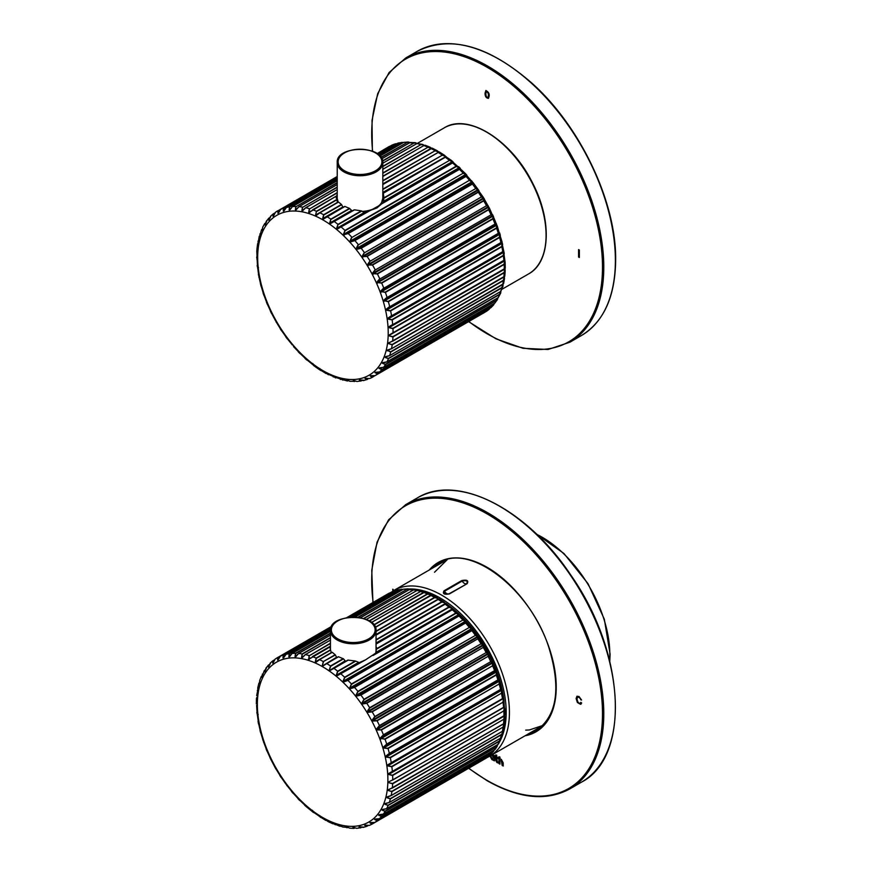 <?xml version="1.0" encoding="UTF-8"?>
<svg xmlns="http://www.w3.org/2000/svg" width="872" height="872" viewBox="0 0 872 872"><rect width="100%" height="100%" fill="white"/><g stroke="black" fill="none" stroke-linecap="round" stroke-linejoin="round"><path stroke-width="1.31" d="M445.036 602.89A91.168 52.636 60 0 1 445.81 603.413M446.093 603.609A91.168 52.636 60 0 1 503.569 697.796L502.327 691.267M449.472 593.897C444.142 594.824 442.333 593.788 444.055 590.78L461.702 580.589C467.032 579.52 468.842 580.567 467.12 583.706L449.472 593.897L444.48 593.81L448.906 593.887M461.702 580.589L462.182 581.068A4.556 2.627 -120 0 0 466.651 583.641C468.09 581.035 466.607 580.174 462.182 581.068L444.524 591.26L444.48 593.81M489.574 755.435L491.928 759.621A3.521 2.027 -120 0 0 493.389 759.959L494.326 760.896L494.326 755.479L493.389 755.305A3.433 1.984 -120 0 0 492.658 754.476M488.8 756.689L488.015 757.103M392.782 591.096L392.782 589.21L393.632 590.573M581.624 703.05L580.687 704.303L577.406 702.538L576.109 698.494L576.937 696.27L579.052 696.521L581.526 700.042L579.041 697.328L577.613 697.12L576.959 698.984L577.918 702.156L578.975 703.115L580.153 703.333L580.807 702.331L581.624 703.05M496.713 757.801L497.269 761.736A2.572 1.482 -120 0 0 498.043 761.965L497.923 762.837A3.335 1.929 60 0 1 496.887 762.488L495.688 760.351L494.925 755.795L495.688 756.231L495.688 754.912L496.713 755.185L496.713 756.831L498.043 757.594L498.043 758.564L496.713 757.801L498.043 758.193M500.147 759.109L501.302 759.359L503.199 762.891L503.199 766.019L502.152 765.42L501.302 760.362L499.95 760.962L499.95 764.144L498.904 763.545L498.904 756.776L499.95 757.059L500.038 759.152M503.199 765.649L502.479 765.235L501.629 760.177L499.95 760.962M532.062 731.728A96.868 55.928 -120 0 0 538.057 729.493M441.265 561.841A96.868 55.928 -120 0 0 436.338 565.917M393.098 590.889L393.098 589.396M581.45 699.736L580.708 699.802M581.035 699.606L579.368 697.142L577.776 697.044M580.403 703.17L581.014 702.516M581.046 704.096L579.368 703.769L576.763 700.423L577.122 696.183M489.89 755.25L491.928 759.621M492.244 759.436A3.521 2.027 -120 0 0 493.716 759.774L493.389 759.959M493.716 759.774L493.389 760.362M493.716 760.166L494.326 760.526M492.2 754.749L493.596 757.387L492.288 758.444M491.873 754.934L493.28 757.572L491.961 758.629L490.653 755.643M491.961 758.629L492.974 758.596M497.956 762.608A3.335 1.929 60 0 1 497.214 762.302L496.887 762.488M497.214 762.302L495.688 757.212M496.015 757.027L494.925 756.765M495.252 756.58L495.252 755.98M496.015 754.999L495.688 756.231M499.95 763.774L498.904 763.545M499.231 763.36L499.231 756.863M501.629 760.177L500.277 760.776L501.629 760.177M336.2 198.064A23.936 13.821 180 0 1 337.224 195.219M382.808 195.219A23.936 13.821 180 0 1 383.876 198.369M337.224 194.282L336.428 196.68L336.145 196.211L312.634 209.792M316.547 215.297L319.893 212.812L316.547 215.297L315.642 214.883L316.449 211.253A95.735 55.274 -120 0 0 312.754 209.803L309.582 212.517L312.754 209.803L336.112 196.309L336.08 197.018M382.808 166.628L420.827 144.687L423.04 144.774M309.582 212.517L308.688 212.223L309.364 208.691A95.735 55.274 -120 0 0 305.756 207.743L302.769 210.664L305.756 207.743L337.224 189.573L305.701 207.743M382.677 161.102L413.928 143.062L416.009 143.03M302.769 210.664L301.908 210.501L302.715 207.264L337.224 187.349M301.908 210.501L302.464 207.1A95.735 55.274 -120 0 0 298.976 206.664L296.186 209.781L298.976 206.664L337.224 184.581M381.162 157.505L407.279 142.419L409.186 142.267M296.186 209.781L295.357 209.738L296.077 206.631L337.224 182.88M292.349 206.719L289.918 209.858L292.502 206.577L337.224 180.755M289.918 209.858L289.123 209.945L289.766 206.98L337.224 179.588M284.021 210.577L283.28 211.111L283.858 208.31L337.224 177.507M278.517 212.714L277.885 213.237L278.43 210.621L337.224 176.678M273.634 215.667L273.001 216.289L273.525 213.869L274.44 213.335M269.23 219.537L269.568 217.815M265.437 224.268L265.47 223.025M355.187 381.14L353.247 380.639L355.166 381.195M361.466 380.704L359.351 380.072L361.727 380.563M367.341 379.287L365.03 378.546L367.221 379.473L368.093 378.851M372.736 376.9L370.24 376.072L372.638 377.118L374.47 375.897M486.38 311.369L486.26 311.446A95.735 55.274 60 0 0 488.723 309.615L377.587 373.576L374.916 372.693L377.522 373.816L486.391 311.358M381.849 369.347L379.015 368.431L381.805 369.608L493.639 304.873L490.86 307.696A95.735 55.274 60 0 0 493.018 305.407L381.805 369.608A95.735 55.274 -120 0 1 379.658 371.908L375.734 372.344M379.015 368.431L381.642 367.886M497.956 297.777L496.68 300.055L385.478 364.267L382.47 363.33L385.457 364.55L496.669 300.339L500.637 293.243M382.47 363.33L382.863 362.61L385.478 362.425M500.8 290.747L499.634 294.18L388.422 358.381L385.25 357.466L388.432 358.675L499.634 294.474L500.659 293.145M385.25 357.466L385.566 356.648L389.522 355.7L500.735 291.488L501.237 289.864M502.861 284.141L501.858 287.564L390.645 351.765L387.789 350.577L390.689 352.081L501.891 287.88L502.948 286.321L503.035 284.108M387.332 350.893L387.55 349.988L391.419 348.8L502.632 284.599L503.22 283.215M504.19 276.904L503.351 280.293L392.138 344.505L388.683 343.688L392.204 344.822L503.406 280.62L504.463 278.8L504.19 276.904L389.174 342.86L503.776 277.089L504.474 275.934M504.779 269.121L504.081 272.456L392.869 336.657L389.293 335.927L392.956 336.984L504.169 272.783L505.182 270.756L504.779 269.121L389.719 335.044L504.79 268.609M389.163 327.719L389.086 326.618L389.544 327.316L504.615 260.881L504.049 264.129L392.836 328.33L389.163 327.719L392.956 328.657L504.158 264.456L505.106 262.232L503.7 252.27L503.253 255.409L392.04 319.621L388.269 319.13L392.182 319.948L503.384 255.736L504.267 253.501L502.054 243.397L501.694 246.405L390.493 310.606L386.645 310.279L390.645 310.933L501.858 246.722L502.316 243.495M503.809 260.554L389.501 326.771L504.757 259.845M388.269 319.13L388.105 317.997L391.484 315.904L503.744 251.572M386.645 310.279L386.383 309.113L389.631 306.802L500.833 242.601L501.923 242.819L502.108 242.035L499.678 234.35L499.405 237.206L388.204 301.407L384.607 300.786L388.378 301.723L499.591 237.522L499.972 234.47M384.301 301.243L383.942 300.066L387.037 297.559L498.25 233.347L499.503 233.761L497.291 226.066L496.615 225.238L496.408 227.919L385.195 292.131L381.544 291.673L385.391 292.425L496.604 228.224L496.931 225.368L493.203 216.234L492.724 218.654L381.522 282.866L377.816 282.604L381.729 283.149L492.942 218.937L493.236 216.31M381.26 292.153L380.824 290.976L383.745 288.272L494.958 224.06L496.397 224.649L496.441 223.777M377.565 283.084L377.042 281.918L379.8 279.04L491.001 214.839L492.626 215.58L489.279 207.874L488.549 207.231L488.407 209.52L377.205 273.721L373.478 273.666L377.423 273.993L488.636 209.781L488.92 207.383L483.982 198.598L483.502 200.615L372.3 264.815L368.573 264.979L372.529 265.055L483.742 200.854L484.036 198.696M373.249 274.168L372.649 273.023L375.233 269.993L486.434 205.781L488.255 206.664L488.157 205.738M368.376 265.47L367.701 264.369L370.099 261.208L481.311 196.996L483.317 197.988L483.132 197.061L478.227 190.194L478.063 192.025L366.861 256.237L363.155 256.63L367.101 256.455L478.314 192.243L478.652 190.347M362.981 257.12L362.251 256.074L364.463 252.793L475.665 188.581L477.867 189.671L477.605 188.712M357.139 249.207L356.343 248.215L357.291 248.716L472.362 182.27L472.166 183.872L360.954 248.084L357.139 249.207L361.204 248.269L472.417 184.068L472.798 182.422L466.106 174.88L465.855 176.242L354.642 240.443L350.904 241.806L354.904 240.607L466.106 176.395L466.575 175.021M469.583 180.635L471.97 181.779L356.899 248.215L358.381 244.836L469.43 180.308L472.014 181.43M350.904 241.806L350.075 240.89L351.917 237.446L463.13 173.245L465.692 174.422L465.245 173.419L459.544 168.1L459.217 169.212L348.004 233.413L344.473 234.535L348.255 233.543L459.468 169.342L460.024 168.231M344.353 235.015L343.492 234.176L345.17 230.688L456.372 166.487L459.108 167.686L452.742 161.996L381.958 203.481L452.742 161.996L451.554 160.546L449.178 160.165A95.735 55.274 60 0 0 445.483 157.341L446.29 156.753M337.573 228.9L336.679 228.159L337.671 228.431L365.106 212.594L369.554 210.643L337.573 228.9L370.491 210.348L376.933 207.95L381.533 203.972L452.568 162.955L453.244 162.116L451.598 160.557L445.777 156.655L382.808 193.115M383.876 198.271L449.396 160.448L452.296 161.625L383.615 201.29L383.942 197.039M330.619 223.537L329.714 222.894L330.706 223.09L354.152 209.869L330.619 223.537L354.544 209.847L361.346 210.871L365.106 212.594M382.808 173.299L427.901 147.27L431.226 148.251L429.809 147.074L427.651 147.041A95.735 55.274 60 0 0 423.956 145.602L425.253 145.733M449.396 160.448L383.909 197.846L383.309 193.235L445.243 157.276M382.808 189.518L442.268 155.194L445.32 156.339L444.393 155.205L442.039 154.922A95.735 55.274 60 0 0 438.3 152.535L439.259 152.208M344.909 206.457L323.588 218.981L344.909 206.457L349.465 208.364L352.005 210.795M382.808 180.962L435.074 150.78L438.278 151.859L437.123 150.703L434.834 150.54A95.735 55.274 60 0 0 431.095 148.611L432.218 148.513M341.443 204.451L323.632 214.741A95.735 55.274 -120 0 0 319.893 212.812L338.532 202.053L341.443 204.451L342.86 206.947L323.196 218.294L323.632 214.741L322.673 218.458L327.087 216.736A95.735 55.274 -120 0 1 330.837 219.134L329.714 222.894M351.351 210.588L330.248 222.774L330.837 219.134L349.465 208.364M431.684 148.458L382.808 176.493M308.688 212.223L309.615 208.888L337.224 192.952M364.006 212.605L337.224 228.072L337.976 224.366L336.679 228.159M336.145 196.211L337.453 202.391L316.155 214.686L338.391 201.999M459.163 167.402L456.176 166.181L344.974 230.393L343.492 234.176M465.735 174.106L462.956 172.929A95.735 55.274 60 0 0 459.468 169.342L459.217 169.212M471.632 180.798L472.798 182.422M477.911 189.289L475.534 188.254A95.735 55.274 60 0 0 472.417 184.068L472.166 183.872M483.371 197.595L481.202 196.669A95.735 55.274 60 0 0 478.314 192.243L478.063 192.025M488.32 206.239L486.358 205.454A95.735 55.274 60 0 0 483.742 200.854L483.502 200.615M492.713 215.144L490.947 214.523A95.735 55.274 60 0 0 488.636 209.781L488.407 209.52M496.495 224.191L494.925 223.755A95.735 55.274 60 0 0 492.942 218.937L492.724 218.654M497.28 226.055L496.931 225.368M499.612 233.293L498.239 233.053A95.735 55.274 60 0 0 496.604 228.224L496.408 227.919M502.054 242.329L500.855 242.318A95.735 55.274 60 0 0 499.591 237.522L499.405 237.206M503.776 251.212L502.741 251.441A95.735 55.274 60 0 0 501.858 246.722L501.694 246.405M504.997 268.107L504.256 268.838A95.735 55.274 60 0 0 504.158 264.456L504.049 264.129M497.531 299.456L494.849 303.075A95.735 55.274 60 0 0 496.669 300.339L496.68 300.055M389.446 146.354L389.392 146.376A95.735 55.274 60 0 0 388.705 146.769L390.384 146.038M392.16 145.025L394.82 144.044A95.735 55.274 60 0 0 391.942 145.134L377.195 153.646L392.149 145.035M378.263 154.431L398.166 143.041M398.155 143.03L400.728 142.67A95.735 55.274 60 0 0 397.599 143.259L398.133 143.041M380.018 156.044L403.703 142.365L408.325 141.994M411.028 142.899L407.028 142.289A95.735 55.274 60 0 0 403.703 142.365L403.583 142.441M410.014 142.561L381.892 158.759L410.178 142.463L411.857 142.997M417.579 143.684L415.421 142.692L413.666 142.899A95.735 55.274 60 0 0 410.178 142.463L415.323 142.67M382.808 163.26L416.958 143.542L418.44 143.891M424.381 145.417L422.615 144.403L420.577 144.49A95.735 55.274 60 0 0 416.958 143.542L422.517 144.37M326.651 373.412L327.229 373.096M333.714 376.606L327.109 373.772M333.213 376.541L333.758 376.584M340.113 378.862L334.107 376.9L335.676 377.925M347.786 380.268L346.816 380.225L347.307 380.988L340.985 379.091L342.925 380.127M346.816 380.225L347.699 380.366M355.024 381.26L350.13 381.347L347.666 380.334M353.247 380.639L354.13 380.661M361.324 380.857L357.008 381.5L354.065 380.617M359.351 380.072L359.983 379.941M364.213 380.323L360.103 379.93M363.548 380.574L367.276 379.44M365.03 378.546L365.88 378.339M365.739 378.285L369.652 378.579L365.597 378.317M370.24 376.072L371.08 375.756M377.587 373.576L377.522 373.816A95.735 55.274 -120 0 1 375.047 375.647L370.883 375.69M374.916 372.693L375.483 372.191M385.478 364.267L385.457 364.55A95.735 55.274 -120 0 1 383.647 367.276L379.494 367.81M388.422 358.381L388.432 358.675A95.735 55.274 -120 0 1 386.972 361.826L382.863 362.61M390.645 351.765L390.689 352.081A95.735 55.274 -120 0 1 389.61 355.602L385.566 356.648M392.138 344.505L392.204 344.822A95.735 55.274 -120 0 1 391.506 348.669L387.55 349.988M388.683 343.688L389.174 342.86M392.869 336.657L392.956 336.984A95.735 55.274 -120 0 1 392.662 341.126L388.814 342.707M389.293 335.927L389.326 334.892L504.256 268.838L389.326 334.892M392.04 319.621L392.182 319.948A95.735 55.274 -120 0 1 392.673 324.515L389.086 326.618M390.493 310.606L390.645 310.933A95.735 55.274 -120 0 1 391.539 315.642L388.105 317.997M388.204 301.407L388.378 301.723A95.735 55.274 -120 0 1 389.653 306.519L386.383 309.113M385.195 292.131L385.391 292.425A95.735 55.274 -120 0 1 387.037 297.265L383.942 300.066M381.522 282.866L381.729 283.149A95.735 55.274 -120 0 1 383.713 287.956L380.824 290.976M377.205 273.721L377.423 273.993A95.735 55.274 -120 0 1 379.745 278.724L377.042 281.918M372.3 264.815L372.529 265.055A95.735 55.274 -120 0 1 375.145 269.666L372.649 273.023M366.861 256.237L367.101 256.455A95.735 55.274 -120 0 1 369.99 260.881L367.701 264.369M360.954 248.084L361.204 248.269A95.735 55.274 -120 0 1 364.322 252.466L362.251 256.074M354.642 240.443L354.904 240.607A95.735 55.274 -120 0 1 358.218 244.52L356.343 248.215M348.004 233.413L348.255 233.543A95.735 55.274 -120 0 1 351.743 237.13L350.075 240.89M323.588 218.981L322.673 218.458M336.712 199.546L316.449 211.253L315.642 214.883M289.809 209.727L292.502 206.577A95.735 55.274 -120 0 1 295.826 206.501L295.357 209.738M284.01 210.904L286.398 207.471A95.735 55.274 -120 0 1 289.515 206.882L289.123 209.945M278.56 212.91L280.73 209.345A95.735 55.274 -120 0 1 283.618 208.245L283.28 211.111M273.612 215.842L275.574 212.179A95.735 55.274 -120 0 1 277.492 210.97A95.735 55.274 -120 0 1 278.19 210.588L277.885 213.237M337.224 176.493L275.574 212.179M274.593 213.128L273.023 214.054L273.001 216.289M269.219 219.668L270.985 215.94M268.696 220.235L268.99 218.055L266.254 221.281L265.382 224.595M265.437 224.355L267.006 220.572M265.001 225.02L265.328 223.101L264.652 223.712L262.745 227.112L262.428 229.761M262.418 228.867L261.546 229.707L261.96 230.611M259.878 236.05L261.546 229.707M260.161 235.429L259.213 236.367L259.616 236.933M258.156 242.972L259.213 236.356M258.635 242.634L257.992 243.909M257.861 250.428L256.793 251.376L257.011 248.716M257.48 266.941L256.804 251.376M256.935 258.461L257.055 259.104M257.763 258.93L256.957 259.529M257.447 266.876L257.131 265.666M258.515 267.639L257.578 267.987M258.744 275.683L257.632 267.584M258.712 275.607L258.363 274.582M260.75 284.654L258.93 276.751M260.357 283.683L261 285.417M260.695 284.555L260.968 286.07M263.453 293.744L261.011 285.733M263.388 293.635L263.758 294.54M266.843 302.846L263.791 294.812M266.767 302.726L267.203 303.663M270.876 311.86L267.246 303.903M270.778 311.729L271.279 312.677M275.498 320.689L271.345 312.885M280.675 329.235L276.021 321.681M280.522 329.082L281.166 330.008M286.332 337.388L281.231 330.161M286.147 337.235L286.844 338.118M292.414 345.061L286.91 338.249M298.856 352.179L293.461 346.533M298.595 352.005L299.39 352.789M305.571 358.632L299.445 352.888M305.276 358.468L306.094 359.177M312.492 364.365L306.148 359.253M312.143 364.213L312.885 363.504M313.931 365.771L313.048 364.899M319.555 369.314L320.035 368.725M319.152 369.183L320.024 369.75M327.458 373.107L326.106 373.576L320.068 369.761M383.615 201.29L383.397 202.032M370.491 210.348L369.554 210.643M338.38 202.01L319.719 212.79M459.544 168.1L459.108 167.686L344.037 234.121L344.473 234.535L459.544 168.1M466.106 174.88L465.692 174.422L350.62 240.857L351.035 241.315L466.106 174.88M478.227 190.194L477.867 189.671L362.785 256.106L363.155 256.63L478.227 190.194M483.644 198.544L483.317 197.988L368.235 264.434L368.573 264.979L483.644 198.544M488.549 207.231L488.255 206.664L373.183 273.1L373.478 273.666L488.549 207.231M492.887 216.169L492.626 215.58L377.554 282.027L377.816 282.604L492.887 216.169M496.615 225.238L496.397 224.649L381.326 291.085L381.544 291.673L496.615 225.238M499.678 234.35L499.503 233.761L384.432 300.197L384.607 300.786L499.678 234.35M502.054 243.397L501.923 242.819L386.841 309.255L386.983 309.833L502.054 243.397M503.7 252.27L388.629 318.716L503.7 252.27M387.898 350.13L389.195 349.77M385.882 356.779L386.569 356.703M313.887 365.76L313.004 364.845M276.217 322.193L275.955 321.495M303.325 209.694L302.813 210.326M310.857 211.024L309.636 212.136M438.725 152.12L382.808 183.883M444.404 155.205L439.401 152L438.06 152.513L382.808 184.57M382.808 193.006L445.777 156.655L382.808 192.429M485.039 93.239L485.846 90.525C489.181 92.247 490.031 94.852 488.385 98.34C486.173 98.122 485.061 96.432 485.039 93.239M579.357 250.046L579.357 257.491L578.561 257.033L578.561 249.588L579.357 250.046M488.004 97.348L488.178 97.283C489.257 94.568 488.756 92.541 486.663 91.2L486.543 91.298M485.846 93.707C485.977 96.378 486.641 97.631 487.851 97.468C488.93 94.754 488.429 92.726 486.347 91.386L485.846 93.707M488.549 98.22C486.391 97.773 485.323 96.051 485.366 93.053L485.998 90.459M579.357 257.12L578.561 257.033M578.888 256.848L578.888 249.774M376.497 647.427L376.399 648.833L448.862 606.999L451.238 607.381L451.969 608.471L449.069 607.283L376.355 649.269L375.701 653.128L365.444 659.908L359.264 662.611L355.776 661.139L337.856 671.484L336.352 674.993L337.246 675.735L364.267 660.344M452.917 608.95L451.99 609.702L453.189 608.972L458.792 614.52L456.045 613.321L344.843 677.522L343.165 681.01L344.037 681.85L347.677 680.247L458.89 616.046L459.217 614.934L465.376 621.256L462.803 620.079L351.601 684.28L349.748 687.725L350.577 688.64L354.326 687.278L465.528 623.077L465.79 621.714L471.643 628.614L469.267 627.469L358.054 691.67L356.027 695.049L356.812 696.041L360.637 694.919L471.839 630.707L472.035 629.115L477.54 636.506L475.349 635.416L364.136 699.627L361.924 702.908L362.654 703.955L366.534 703.072L477.747 638.86L477.911 637.029L482.99 644.822L480.984 643.83L369.772 708.042L367.385 711.203L368.049 712.315L371.973 711.65L483.186 647.449L483.328 645.378L487.928 653.499L486.118 652.616L374.906 716.828L372.333 719.858L372.933 721.002L376.878 720.555L488.08 656.354L488.233 654.065L488.941 654.709M492.408 665.5L492.571 663.003L493.258 663.723L492.44 662.11L490.685 661.674L379.473 725.886L376.715 728.752L377.249 729.918L381.195 729.701L492.615 665.783L492.909 663.145M496.615 672.203L496.277 675.059L385.075 739.26L381.217 738.519L384.879 738.966L496.081 674.754L496.593 672.138L499.176 680.596L497.923 680.193L386.71 744.394L383.625 746.901L383.985 748.078L387.877 748.241L499.089 684.04L499.362 681.185L500.005 682.122L501.596 689.654L500.517 689.436L389.304 753.637L386.056 755.948L386.329 757.114L390.166 757.441L501.378 693.24L501.76 689.425M380.497 737.81L383.397 734.791L494.598 670.59L496.168 671.026L494.631 670.895L383.429 735.107L380.497 737.81L380.944 738.987M502.926 702.243L391.855 766.782L387.953 765.965L391.724 766.455L502.926 702.243L503.384 699.104L503.94 700.336L503.068 702.57A95.735 55.274 -120 0 1 503.558 707.148L504.43 706.68M387.778 764.831L503.449 698.047L391.168 762.738L387.778 764.831L387.953 765.965M503.722 710.963L392.629 775.502L388.836 774.554L392.52 775.164L503.722 710.963L504.288 707.715L504.79 709.132L503.842 711.29A95.735 55.274 -120 0 1 503.94 715.672L504.67 714.942M504.801 709.078L504.398 707.007L503.482 707.388L388.759 773.453L388.836 774.554M503.754 719.291L392.64 783.819L388.977 782.773L392.553 783.492L503.754 719.291L504.452 715.956L504.855 717.591L503.842 719.618A95.735 55.274 -120 0 1 503.547 723.76L504.158 722.768M504.474 715.443L392.64 780.08M388.999 781.726L392.727 779.873L388.999 781.726L388.977 782.773M503.024 727.128L391.877 791.656L388.367 790.523L391.822 791.34L503.024 727.128L503.874 723.738L504.158 725.537L503.09 727.455A95.735 55.274 -120 0 1 502.392 731.303L502.893 730.049M388.487 789.542L392.335 787.961L388.487 789.542L388.367 790.523M502.719 730.943L502.664 733.058L501.574 734.715L390.362 798.916L387.015 797.727L390.329 798.61L501.531 734.398L502.577 732.48M387.233 796.823L391.19 795.504L387.233 796.823L387.015 797.727M500.637 737.538L499.318 741.309L388.105 805.521L384.933 804.3L388.095 805.216L499.307 741.015L500.386 739.282M385.239 803.483L389.283 802.436L385.239 803.483L384.933 804.3M497.694 744.546L496.342 747.173L385.141 811.385L382.143 810.164L385.152 811.102L496.364 746.89L497.443 745.375M382.546 809.445L386.656 808.66L382.546 809.445L382.143 810.164M486.064 758.193L377.195 820.65L374.6 819.527L375.167 819.026L379.331 818.743L490.544 754.542A95.735 55.274 -120 0 0 492.691 752.242L381.489 816.443L378.688 815.266L381.533 816.181L492.735 751.98L490.947 754.236M382.045 814.579L378.688 815.266M375.407 819.179L377.271 820.41L488.407 756.449A95.735 55.274 -120 0 1 485.933 758.28L486.053 758.204M369.314 825.424L372.311 823.953L369.924 822.917L372.409 823.735L374.143 822.732M363.221 827.408L366.894 826.307L364.714 825.381L367.766 825.686M353.803 827.495L356.681 828.324L361.008 827.702L359.024 826.907L361.4 827.397M347.383 827.201L349.814 828.171L353.77 828.4L354.708 828.095L353.476 827.43L354.871 827.975M264.674 671.854L265.001 669.947L265.121 671.102M269.241 664.649L268.903 666.372M274.124 660.169L273.198 660.704L272.685 663.123L273.307 662.502M331.436 626.663L278.103 657.455L277.569 660.071L278.19 659.559M330.957 627.775L283.542 655.155L282.964 657.946L283.694 657.412M330.455 631.306L292.175 653.411L289.591 656.692L290.714 654.73M330.466 630.129L289.45 653.815L288.806 656.779L289.591 656.692M330.455 635.143L298.649 653.499L295.87 656.616L297.45 654.403M410.57 589.843L406.962 589.265L358.207 617.409M330.455 633.432L295.75 653.466L295.03 656.572L295.87 656.616M330.455 643.503L309.298 655.722L308.862 658.829L309.037 655.526A95.735 55.274 60 0 0 305.429 654.578L302.453 657.51L305.298 654.6L330.455 640.07M417.132 590.638L413.601 589.897L363.842 618.63M330.455 637.901L302.399 654.109L301.581 657.335L302.453 657.51M319.37 659.635L332.134 652.267L315.828 661.532L331.229 652.638L330.608 650.087L316.373 658.306L315.315 661.717L316.22 662.131L319.566 659.646L316.22 662.131M445.963 603.588L444.916 604.111L446.192 603.511L451.238 607.37M336.352 674.993L337.649 671.2L355.307 661.009L347.95 660.093L330.379 669.925L345.105 660.845L343.514 658.851L330.739 666.23L329.387 669.74L330.303 670.372L333.954 668.377L330.303 670.372M323.545 661.826L322.346 665.292L323.261 665.816L326.771 663.581L323.261 665.816L322.346 665.292L323.305 661.576L335.164 654.73L332.265 652.311L319.566 659.646A95.735 55.274 60 0 1 323.305 661.576L335.382 654.992L336.581 657.226L323.338 665.401L338.369 656.714L343.514 658.851M309.309 658.981L310.541 657.87M309.244 659.025L330.455 646.708M423.945 592.393L420.5 591.521L369.379 621.038M373.826 624.777L427.335 593.876L429.482 593.908L431.019 594.933L427.574 594.105L374.023 625.028M376.039 639.677L441.723 601.756L445.102 602.966L441.941 602.029L376.039 640.081M376.039 631.132L434.518 597.375L436.807 597.538L438.049 598.519L434.747 597.614L376.039 631.513M315.315 661.717L316.122 658.088L330.521 649.771L329.998 647.427M347.187 617.572L388.378 593.603A95.735 55.274 -120 0 1 389.076 593.222L346.773 617.638M391.833 591.87L391.615 591.979A95.735 55.274 -120 0 1 394.504 590.878L391.844 591.859M397.839 589.875L397.283 590.093A95.735 55.274 -120 0 1 400.401 589.505L397.839 589.864M408.009 588.829L403.387 589.199A95.735 55.274 -120 0 1 406.712 589.123L408.074 588.851M411.54 589.832L409.862 589.298A95.735 55.274 -120 0 1 413.35 589.734L417.263 590.518M418.113 590.726L416.642 590.377A95.735 55.274 -120 0 1 420.25 591.325L422.288 591.26M424.926 592.568L423.465 592.437L371.472 622.466L424.806 592.066M431.891 595.347L430.572 595.434L375.352 627.317L431.923 594.998M438.932 599.042L376.039 634.969L439.085 598.835M451.238 607.381L452.623 608.798M343.165 681.01L344.647 677.228L455.86 613.016L458.836 614.237M459.708 615.065L459.141 616.177A95.735 55.274 -120 0 1 462.629 619.763L465.419 620.94M464.907 620.243L466.575 622.052M466.248 621.856L465.79 623.24A95.735 55.274 -120 0 1 469.103 627.142L471.698 628.265M472.482 629.257L472.09 630.903A95.735 55.274 -120 0 1 475.207 635.089L477.594 636.124M478.325 637.181L477.987 639.078A95.735 55.274 -120 0 1 480.875 643.503L483.044 644.43L484.069 645.945M483.72 645.531L483.415 647.689A95.735 55.274 -120 0 1 486.031 652.3L488.004 653.073M488.603 654.218L488.309 656.616A95.735 55.274 -120 0 1 490.62 661.358L492.44 662.11L492.277 661.521L487.83 652.583M493.269 663.734L496.168 671.026M383.625 746.901L386.71 744.099L497.912 679.888L499.296 680.127M499.645 681.304L499.264 684.357A95.735 55.274 -120 0 1 500.539 689.153L501.749 689.447M501.989 690.33L501.531 693.556A95.735 55.274 -120 0 1 502.425 698.276L502.37 698.537M502.643 733.156L500.408 738.333L389.272 802.469L500.484 738.224L500.91 736.709M388.095 805.216L388.105 805.521A95.735 55.274 60 0 1 386.656 808.66L497.858 744.459A95.735 55.274 -120 0 0 499.318 741.309L499.307 741.015M379.178 814.644L383.32 814.121L494.533 749.909A95.735 55.274 -120 0 0 496.342 747.173L496.364 746.89M308.372 659.058L309.255 659.352M301.581 657.335L302.137 653.935L330.455 637.596M295.03 656.572L295.499 653.335L330.455 633.148M288.806 656.779L289.199 653.717L330.488 629.878M289.45 653.815L289.199 653.717A95.735 55.274 60 0 0 286.07 654.305L283.694 657.739M282.964 657.946L283.291 655.079L331.055 627.513M283.542 655.155L283.291 655.079A95.735 55.274 60 0 0 280.413 656.18L331.393 626.739L280.413 656.18L278.233 659.744M277.569 660.071L277.863 657.423L331.567 626.423L277.176 657.815A95.735 55.274 60 0 1 277.863 657.423L278.103 657.455M273.285 662.676L275.116 659.09M272.685 663.123L272.969 660.704L274.266 659.962L273.198 660.704M270.658 662.774L268.892 666.502M268.369 667.069L268.881 664.856M265.927 668.116L268.674 664.889M265.938 668.126L265.055 671.429M266.679 667.418L265.121 671.189M264.314 670.557L261.982 676.628M261.633 677.446L261.229 676.552L259.703 680.531M259.725 680.531L259.551 682.907L259.682 680.629M259.289 683.768L258.897 683.201L257.785 687.757M257.807 687.768L257.84 689.807L257.763 687.855M257.665 690.744L256.662 695.638M256.935 697.851L256.848 697.295M256.782 698.308L257.447 697.447M257.545 697.262L256.477 698.21L256.346 703.878M256.739 705.938L256.619 705.295M256.641 706.364L257.436 705.764M256.597 705.328L257.153 713.776M257.12 713.743L256.815 712.511M257.251 714.822L258.199 714.473M257.316 714.419L258.428 722.528M258.624 723.237L258.385 722.441M258.603 723.586L260.423 731.488M260.674 732.251L260.379 731.39M260.684 732.567L263.137 740.579M262.723 739.718L263.072 740.47M263.475 741.647L266.516 749.68M266.876 750.498L266.44 749.56M266.93 750.738L270.549 758.695M270.963 759.512L270.451 758.564M274.713 766.935L275.181 767.524M275.628 768.33L275.062 767.393M275.694 768.515L280.348 776.069M280.839 776.843L280.206 775.917M280.904 776.996L286.005 784.222M286.594 785.083L286.942 785.694M286.528 784.953L292.087 791.907M292.621 792.583L291.88 791.732M292.687 792.692L298.529 799.014M299.063 799.624L298.279 798.839M299.129 799.722L305.255 805.466M305.778 806.011L304.949 805.303M305.832 806.088L306.541 806.894M312.568 810.339L312.176 811.2M312.677 811.679L311.827 811.047M312.732 811.745L319.228 816.148M319.708 815.56L318.825 816.018M319.741 816.595L325.779 820.41L327.131 819.953M326.913 819.931L326.335 820.247M328.068 821.598L326.76 820.617L328.145 821.609M333.431 823.419L332.886 823.375M333.791 823.735L340.015 826.285L340.331 825.719M348.19 827.495L342.707 826.994L339.786 825.697M346.991 827.822L346.489 827.07L347.459 827.103M347.339 827.168L346.489 827.07M353.738 827.452L352.931 827.474M359.896 826.82L359.024 826.907M359.787 826.765L363.886 827.157M365.564 825.174L364.714 825.381M365.412 825.119L369.325 825.413L365.27 825.152M370.48 822.612L369.924 822.917M370.556 822.525L374.731 822.481L485.922 758.291M375.167 819.026L374.6 819.527M388.759 773.453L503.482 707.388M501.378 693.24L390.329 757.768L386.329 757.114M386.056 755.948L389.326 753.364L500.517 689.436M499.089 684.04L388.062 748.558L383.985 748.078M494.631 670.895L494.598 670.59A95.735 55.274 -120 0 0 492.615 665.783L381.413 729.984L377.249 729.918M376.715 728.752L379.418 725.558L490.685 661.674M488.08 656.354L377.107 720.828L372.933 721.002M372.333 719.858L374.829 716.501L486.118 652.616M483.186 647.449L372.213 711.89L368.049 712.315M367.385 711.203L369.663 707.715L480.984 643.83M477.747 638.86L366.785 703.29L362.654 703.955M361.924 702.908L364.006 699.3L475.349 635.416M471.839 630.707L360.888 695.104L356.812 696.041M356.027 695.049L357.902 691.354L469.267 627.469M465.528 623.077L354.577 687.441L350.577 688.64M349.748 687.725L351.427 683.964L462.803 620.079M458.89 616.046L347.939 680.378L344.037 681.85M365.444 659.908L337.246 675.735M329.387 669.74L330.51 665.968L343.208 658.633M345.105 660.845L345.781 661.041M330.128 646.337L312.427 656.638A95.735 55.274 60 0 1 316.122 658.088L316.373 658.306M263.442 741.374L263.497 742.039M386.242 803.537L385.555 803.613M388.868 796.605L387.571 796.964M503.874 723.738L388.858 789.694M504.877 717.514L504.594 715.302M504.452 715.956L392.727 779.873A95.735 55.274 60 0 0 392.629 775.502L392.52 775.164M504.256 707.17L389.217 774.151L504.256 707.17M503.297 698.548L388.302 765.551L503.297 698.548M501.596 689.654L501.727 690.232L386.656 756.667L386.525 756.089L501.596 689.654M499.176 680.596L499.362 681.185L384.28 747.62L384.105 747.042L499.176 680.596M496.07 671.484L496.288 672.072L381.217 738.519L380.999 737.93L496.07 671.484M492.309 662.426L492.571 663.003L377.5 729.439L377.238 728.861L492.309 662.426M487.928 653.499L488.233 654.065L373.162 720.512L372.856 719.934L487.928 653.499M482.99 644.822L483.328 645.378L368.246 711.814L367.919 711.269L482.99 644.822M477.54 636.506L477.911 637.029L362.828 703.464L362.469 702.941L477.54 636.506M471.643 628.614L472.035 629.115L356.964 695.551L356.572 695.049L471.643 628.614M465.376 621.256L465.79 621.714L350.708 688.15L350.293 687.703L465.376 621.256M458.792 614.52L459.217 614.934L344.146 681.37L343.71 680.956L458.792 614.52M302.497 657.161L302.998 656.529M376.039 634.445L438.409 598.955M376.039 642.991L445.45 603.489L376.039 643.569M375.985 652.343L452.415 608.83L375.701 653.128M359.264 662.611L337.344 675.277L336.897 674.906L358.098 662.666M486.74 757.714L489.595 756.253A95.735 55.274 -120 0 0 509.422 712.424A95.735 55.274 -120 0 0 467.632 616.09A95.735 55.274 -120 0 0 393.861 590.442L447.216 559.639M499.275 742.432A93.446 53.955 -120 0 0 506.196 712.424A93.446 53.955 -120 0 0 409.066 588.992M497.727 744.906A93.446 53.955 -120 0 0 498.13 744.307M609.615 660.551A95.735 55.274 -120 0 0 609.822 654.458A95.735 55.274 -120 0 0 536.749 534.351M467.12 583.706L448.993 593.832A4.556 2.627 -120 0 1 444.524 591.26L444.055 590.78M524.999 735.804A97.784 56.451 -120 0 0 535.986 618.924A97.784 56.451 -120 0 0 429.264 570.005M468.863 768.21A163.195 94.22 -120 0 0 487.099 780.407A163.195 94.22 -120 0 0 602.334 706.647A163.195 94.22 -120 0 0 474.924 507.613A163.195 94.22 -120 0 0 373.14 602.399M405.687 504.659A164.11 94.754 -120 0 1 569.798 599.402A164.11 94.754 -120 0 1 569.798 788.898L581.395 782.206A164.11 94.754 -120 0 0 581.395 592.709A164.11 94.754 -120 0 0 417.285 497.956L405.687 504.659L388.574 519.854L377.064 542.133L371.766 570.201L372.933 602.519M528.192 733.962A96.868 55.928 -120 0 0 536.171 730.671C557.164 715.956 561.328 688.03 548.662 646.915C530.013 588.611 469.136 542.569 439.303 562.887A96.868 55.928 -120 0 0 432.468 568.152M417.644 143.215L444.284 127.835A84.333 48.69 60 0 1 514.142 155.881A84.333 48.69 60 0 1 545.109 247.114A84.333 48.69 60 0 1 528.617 273.906L502.108 289.21M351.242 210.457A22.792 13.156 0 0 0 351.667 210.566A22.792 13.156 0 0 0 352.244 210.686M362.294 211.405A22.792 13.156 0 0 0 382.808 198.315L381.489 202.893L379.32 205.563L370.633 210.316M338.14 202.151L337.224 198.315A22.792 13.156 0 0 0 338.194 202.119M382.808 162.584C384.225 145.079 335.796 145.079 337.224 162.584A22.792 13.156 0 0 0 351.667 174.825A22.792 13.156 0 0 0 382.808 162.584L382.808 198.315M352.005 173.593A21.876 12.633 0 0 0 381.653 159.968A21.876 12.633 0 0 0 346.38 151.957A21.876 12.633 0 0 0 352.005 173.593M382.808 163.195L416.827 143.553L382.808 163.228M379.113 155.151L400.978 142.779L379.276 155.303M377.641 153.963L395.071 144.109L377.805 154.082M388.705 146.769L377.151 153.614M502.959 286.321L500.735 291.488L389.588 355.634M503.613 283.64L391.474 348.767M504.812 276.119L392.596 341.268M382.808 176.209L431.226 148.251M322.945 370.644A92.312 53.301 60 0 1 266.418 224.954A92.312 53.301 60 0 1 379.473 290.223A92.312 53.301 60 0 1 322.945 370.644M382.808 169.353L423.792 145.602L425.122 145.232L429.809 147.063M382.808 172.939L427.901 147.27M345.17 230.688L344.974 230.393A95.735 55.274 -120 0 0 341.355 227.167L341.105 227.069M452.317 162.868L452.568 162.955A95.735 55.274 60 0 1 456.176 166.181L456.372 166.487M351.917 237.446L463.13 173.245M465.855 176.242L466.106 176.395A95.735 55.274 60 0 1 469.43 180.308L358.381 244.836M364.463 252.793L475.665 188.581M370.099 261.208L481.311 196.996M375.233 269.993L486.434 205.781M379.8 279.04L491.001 214.839M383.745 288.272L494.958 224.06M387.037 297.559L498.25 233.347M389.631 306.802L500.833 242.601M391.484 315.904L502.697 251.703M503.253 255.409L503.384 255.736A95.735 55.274 60 0 1 503.885 260.314L392.596 324.755M392.956 333.246L393.054 333.039A95.735 55.274 -120 0 0 392.956 328.657L392.836 328.33M504.081 272.456L504.169 272.783A95.735 55.274 60 0 1 503.863 276.915L389.13 342.881M503.351 280.293L503.406 280.62A95.735 55.274 60 0 1 502.719 284.468L391.419 348.8L387.811 350.173M501.858 287.564L501.891 287.88A95.735 55.274 60 0 1 500.811 291.39L389.522 355.7L385.751 356.822M499.634 294.18L499.634 294.474A95.735 55.274 60 0 1 498.185 297.614L386.808 361.913M494.806 303.118L383.593 367.33L494.74 303.14M379.582 371.941L491.263 307.402M375.047 375.647L486.249 311.446L375.047 375.658L370.796 375.778M483.927 312.786L483.84 312.917A95.735 55.274 60 0 1 482.543 313.593M369.881 378.459A95.735 55.274 -120 0 0 372.551 377.162M361.422 380.802L360.637 381.118M278.43 210.621L337.224 176.504M280.73 209.345L337.224 176.733L280.719 209.356L278.44 212.921M283.858 208.31L337.224 177.299M283.901 210.85L286.354 207.482L337.224 178.128L286.31 207.514M289.766 206.98L337.224 179.338M296.077 206.631L337.224 182.597M381.031 157.298L407.279 142.419M302.715 207.264L337.224 187.033M382.612 160.83L413.928 143.062M309.615 208.888L337.224 192.614M382.808 166.29L420.827 144.687M344.647 206.435L326.858 216.714M341.661 204.713L323.861 214.992M382.808 180.58L435.074 150.78M382.808 189.126L442.268 155.194M349.77 208.593L331.055 219.395M423.748 145.635L382.808 169.277L423.748 145.635M361.793 211.024L338.183 224.649M336.81 199.852L316.689 211.471M361.346 210.871L337.976 224.366A95.735 55.274 -120 0 0 334.27 221.543L334.031 221.477M498.021 297.712L386.906 361.891L382.993 362.785M490.794 307.74L379.625 371.93L375.472 372.311M274.593 213.117L273.525 213.869M397.523 143.313L378.252 154.42M309.582 212.179L336.123 196.211M468.809 321.517A163.195 94.22 -120 0 0 602.498 267.126A163.195 94.22 -120 0 0 479.774 63.296A163.195 94.22 -120 0 0 372.627 151.281M615.381 260.423A164.11 94.754 -120 0 0 543.747 95.277A164.11 94.754 -120 0 0 417.285 51.306C450.29 34.88 488.451 45.453 531.778 83.036C580.392 126.266 616.439 202.304 615.654 260.052C615.218 296.633 603.795 321.801 581.395 335.557A164.11 94.754 -120 0 0 615.381 260.423M468.602 321.637L496.026 338.837L523.004 348.299L548.063 349.476L569.798 342.249A164.11 94.754 -120 0 0 603.784 267.126A164.11 94.754 -120 0 0 532.149 101.97A164.11 94.754 -120 0 0 405.687 58.01L417.285 51.306M451.99 609.702L373.717 654.894M504.877 717.591L504.485 722.964L503.449 723.923L392.28 788.114M504.158 725.635L503.286 730.474L502.305 731.434L391.147 795.602M348.615 617.365L394.504 590.878L349.073 617.322M352.626 617.093L400.401 589.505L353.051 617.093M417.764 590.05L366.229 619.48M330.455 640.103L305.374 654.578M444.916 604.111L376.039 643.874M322.618 666.742A92.312 53.301 -120 0 0 266.091 747.162A92.312 53.301 -120 0 0 379.146 812.432A92.312 53.301 -120 0 0 322.618 666.742M434.747 597.614L434.518 597.375A95.735 55.274 -120 0 0 430.779 595.445L375.396 627.415M441.941 602.029L441.723 601.756A95.735 55.274 -120 0 0 437.973 599.369L376.039 635.132M427.574 594.105L427.335 593.876A95.735 55.274 -120 0 0 423.639 592.437L371.537 622.51M309.298 655.722L330.455 643.165M369.085 620.864L420.5 591.521M302.431 657.205L305.298 654.6L330.455 640.135M360.507 617.79L409.764 589.319L415.007 589.505M298.475 653.608L298.649 653.499A95.735 55.274 60 0 1 302.137 653.935L302.399 654.109M363.493 618.521L413.601 589.897M355.013 617.125L403.256 589.276M292.044 653.488L292.175 653.411A95.735 55.274 60 0 1 295.499 653.335L295.75 653.466M357.803 617.365L406.962 589.265M330.728 628.516L286.027 654.316L330.728 628.527M397.207 590.148L350.326 617.202L397.817 589.875M347.318 617.55L391.615 591.979L347.318 617.55M275.258 659.014A95.735 55.274 60 0 1 277.176 657.815L275.116 659.101L273.176 662.764M268.761 664.846L268.162 665.303M366.894 826.307L367.973 825.686L367.014 826.122M372.322 823.953L483.993 759.403M372.224 823.996A95.735 55.274 60 0 1 369.565 825.293M377.271 820.41L377.195 820.65A95.735 55.274 60 0 1 374.731 822.481M381.533 816.181L381.489 816.443A95.735 55.274 60 0 1 379.331 818.743L490.511 754.563M385.152 811.102L385.141 811.385A95.735 55.274 60 0 1 383.32 814.121L383.2 814.186M385.424 803.668L389.206 802.534L500.484 738.224A95.735 55.274 -120 0 0 501.574 734.715L501.531 734.398M390.329 798.61L390.362 798.916A95.735 55.274 60 0 1 389.283 802.436M391.822 791.34L391.877 791.656A95.735 55.274 60 0 1 391.19 795.504L502.392 731.303L391.103 795.646L387.517 796.997M392.553 783.492L392.64 783.819A95.735 55.274 60 0 1 392.335 787.961L503.547 723.76L388.825 789.716M391.724 766.455L391.855 766.782A95.735 55.274 60 0 1 392.356 771.349L392.28 771.589M390.166 757.441L390.329 757.768A95.735 55.274 60 0 1 391.212 762.477L391.168 762.738M387.877 748.241L388.062 748.558A95.735 55.274 60 0 1 389.326 753.364L389.304 753.637M497.923 680.193L497.912 679.888A95.735 55.274 -120 0 0 496.277 675.059L496.081 674.754M384.879 738.966L385.075 739.26A95.735 55.274 60 0 1 386.71 744.099L386.71 744.394M381.195 729.701L381.413 729.984A95.735 55.274 60 0 1 383.397 734.791L383.429 735.107M376.878 720.555L377.107 720.828A95.735 55.274 60 0 1 379.418 725.558L379.473 725.886M371.973 711.65L372.213 711.89A95.735 55.274 60 0 1 374.829 716.501L374.906 716.828M366.534 703.072L366.785 703.29A95.735 55.274 60 0 1 369.663 707.715L369.772 708.042M360.637 694.919L360.888 695.104A95.735 55.274 60 0 1 364.006 699.3L364.136 699.627M354.326 687.278L354.577 687.441A95.735 55.274 60 0 1 357.902 691.354L358.054 691.67M347.677 680.247L347.939 680.378A95.735 55.274 60 0 1 351.427 683.964L351.601 684.28M340.788 673.903L341.039 674.002A95.735 55.274 60 0 1 344.647 677.228L344.843 677.522M456.045 613.321L455.86 613.016A95.735 55.274 -120 0 0 452.241 609.801L373.031 655.526M449.069 607.283L448.862 606.999A95.735 55.274 -120 0 0 445.156 604.176L376.039 644.081M330.107 646.348L312.318 656.627M375.298 627.197L430.91 595.086M347.95 660.093L333.704 668.312M338.369 656.714L326.531 663.548M338.63 656.736L326.771 663.581A95.735 55.274 60 0 1 330.51 665.968L330.739 666.23M337.856 671.484L337.649 671.2A95.735 55.274 60 0 0 333.954 668.377L348.342 660.071M354.708 828.095L353.781 828.4M361.008 827.702L360.321 827.953M494.413 749.975L383.277 814.165L379.222 814.797M409.687 589.396L360.463 617.779M337.126 639.939A22.792 13.156 0 0 0 361.967 642.795A22.792 13.156 0 0 0 376.039 630.63C377.456 613.125 329.027 613.125 330.455 630.63A22.792 13.156 0 0 0 337.126 639.939M337.769 638.827A21.876 12.633 0 0 0 374.382 633.159A21.876 12.633 0 0 0 347.579 617.692A21.876 12.633 0 0 0 337.769 638.827M375.995 652.223A22.792 13.156 0 0 0 376.039 651.482L376.006 652.191M489.595 756.253L542.068 725.962M536.204 533.827L563.966 553.513L588.022 583.673L604.329 619.207L610.095 654.087L609.79 661.281M569.798 788.898C546.69 801.423 519.178 798.73 487.285 780.822L468.656 768.33M581.395 782.206C630.914 756.842 625.257 652.398 570.877 575.182C526.819 508.54 457.026 473.158 417.285 497.956M525.685 730.147L529.391 729.962L542.994 725.395M447.292 559.617L434.518 572.239M444.284 127.835C468.057 112.608 511.853 140.414 532.694 183.251C552.172 220.507 550.537 262.254 528.617 273.906M369.641 210.61L362.774 211.765M337.224 162.584L337.224 198.315M473.136 182.695L478.99 190.685M505.128 262.298L505.259 268.129L504.169 269.045M505.193 270.756L504.812 276.13M504.474 278.8L503.602 283.64M430.899 148.6L432.25 148.164L437.134 150.693M369.641 378.579L372.638 377.118M273.012 214.065L270.505 216.3L269.132 219.831M257.622 243.604L256.989 248.716M313.931 365.782L318.967 369.314M460.329 168.34L458.552 166.639M466.891 175.218L465.256 173.419M484.385 199.11L483.143 197.05M493.596 216.888L492.604 214.686M500.332 235.266L499.623 232.922M502.076 242.612L502.119 242.024M502.076 242.59L502.664 244.433M504.648 260.281L505.128 262.232M504.921 268.467L505.204 270.68M504.365 276.304L504.496 278.702M500.964 290.692L500.67 293.145M383.593 367.33L379.549 367.962M494.457 303.325L493.65 304.862M489.955 308.23L489.029 309.397M363.537 380.574L359.907 379.909M356.953 381.489L353.814 380.53M354.108 381.555L355.187 381.206M350.043 381.337L347.372 380.181M347.307 380.999L348.506 380.661M340.342 379.451L341.65 379.091M333.246 376.966L334.597 376.573M328.384 374.753L327.076 373.783M321.092 370.687L318.967 369.325M306.824 360.049L304.982 358.403M299.99 353.607L298.279 351.852M287.259 338.859L285.809 336.919M281.493 330.728L280.174 328.7M271.475 313.364L270.418 311.195M267.333 304.339L266.407 302.094M263.813 295.205L263.039 292.894M258.831 277.024L258.93 276.435M256.924 258.494L256.673 257.044M256.978 248.803L257.316 250.973M258.123 242.983L258.09 241.021M259.845 236.072L259.998 233.794M262.723 227.189L262.287 230.154M264.641 223.712L265.535 222.96M268.478 218.469L269.612 217.684M273.546 215.744L275.443 212.256M396.836 143.695L395.278 143.847M403.387 142.528L401.632 142.387M292.425 206.588L337.224 180.733M379.996 156.034L403.638 142.387M337.224 184.548L298.878 206.686L296.109 209.574M337.224 189.518L305.614 207.765L302.715 210.403M431.836 148.425L429.896 147.095M438.921 152.077L437.199 150.725M445.886 156.611L444.448 155.227M569.798 342.249L581.395 335.557M405.687 58.01L389.086 72.55L377.674 93.729L372.017 120.401L372.377 151.183M346.74 617.649L388.378 593.603M417.764 590.039L422.19 591.205M424.795 592.066L429.493 593.897M431.923 595.009L436.807 597.527M439.074 598.835L444.088 602.04M503.951 700.336L504.321 707.116M504.801 709.132L504.932 714.964L503.842 715.879M500.321 740.077L498.61 743.762M497.204 746.29L495.154 749.386M272.685 660.9L270.178 663.145L268.805 666.666M270.102 758.03L275.89 769.028M306.53 806.905L313.56 812.595M328.134 821.631L332.93 823.8L334.281 823.408M286.027 654.316L283.585 657.673M396.52 590.529L394.951 590.682M280.392 656.191L278.124 659.755M390.057 592.873L389.119 593.189M261.971 676.988L262.396 674.023M262.091 675.702L261.229 676.541M259.834 682.264L258.886 683.201M258.308 689.469L257.305 690.439M258.504 723.858L258.047 721.417M260.652 732.905L260.02 730.529M267.006 751.173L266.08 748.939M281.176 777.562L279.858 775.546M293.123 793.357L291.542 791.504M299.663 800.442L297.962 798.687M306.508 806.883L304.655 805.238M333.769 823.746L335.36 824.759M341.323 825.926L340.015 826.285M340.342 825.697L342.609 826.972M347.045 827.016L349.727 828.171M353.487 827.365L356.637 828.335M359.591 826.743L363.21 827.408M370.633 822.634L374.72 822.492L485.922 758.28M488.702 756.231L489.628 755.065M375.145 819.146L379.298 818.764M493.323 751.697L494.13 750.16M382.666 809.619L386.59 808.726L497.792 744.524M504.169 725.548L504.038 723.139M503.951 700.292L503.58 697.829M500.005 682.1L499.296 679.757M496.975 672.89L496.113 670.612M478.663 637.519L477.289 635.535M472.809 629.529L471.305 627.633M460.002 615.185L458.236 613.474M295.793 656.409L298.551 653.52L330.455 635.099M410.701 589.734L408.074 588.84M289.493 656.562L292.109 653.433L330.455 631.295M354.98 617.125L403.311 589.221M403.071 589.363L401.305 589.221M424.054 592.252L422.299 591.238M431.52 595.26L429.569 593.93M438.605 598.922L436.872 597.56M445.559 603.446L444.131 602.062M319.708 816.595L320.776 817.522M330.455 630.63L330.455 649.618M376.039 630.63L376.039 651.482"/></g></svg>

